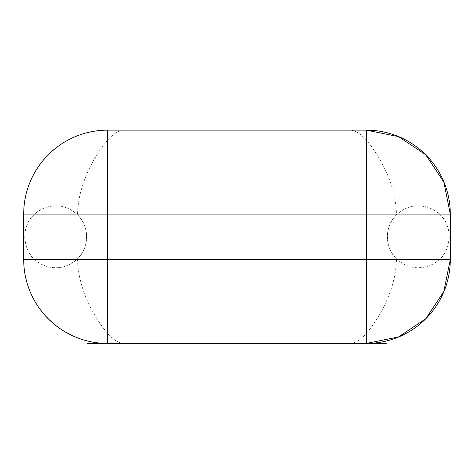 <?xml version="1.0" encoding="UTF-8"?>
<svg xmlns="http://www.w3.org/2000/svg" width="474" height="474" viewBox="0 0 474 474"><rect width="100%" height="100%" fill="white"/><g stroke="black" fill="none" stroke-linecap="round" stroke-linejoin="round"><path stroke-width="0.36" stroke-dasharray="2.37 1.78" d="M87.69 343.857L327.534 343.857L302.459 343.857L305.623 343.857L305.623 343.443L386.191 343.443M305.623 343.857L350.162 343.857L350.162 343.443M350.162 343.857L336.605 343.857L336.605 343.443M336.605 343.857L353.249 343.857L353.249 343.443M353.249 343.857L366.805 343.857L366.805 343.443M366.805 343.857L382.802 343.857L382.802 343.443M382.802 343.857L386.191 343.857M87.69 343.443L305.623 343.443M275.435 343.857L275.435 343.443M319.583 343.857L319.583 343.443M322.741 343.857L322.741 343.443M295.231 343.857L295.231 343.443M299.378 343.857L299.378 343.443M324.447 343.857L324.447 343.443M327.534 343.857L327.534 343.443M302.459 343.857L302.459 343.443M285.206 343.443L150.43 343.443L285.206 343.443M238.872 343.857L241.124 343.857L238.872 343.857L238.872 343.443M202.641 343.857L170.249 343.857L210.409 343.857L202.641 343.857L202.641 343.443M170.249 343.857L170.249 343.443M174.385 343.857L174.385 343.443M199.459 343.857L199.459 343.443M202.546 343.857L202.546 343.443M177.466 343.857L177.466 343.443M180.63 343.857L180.63 343.443M207.251 343.857L207.251 343.443M150.43 343.857L150.43 343.443M213.377 343.857L213.377 343.443M228.314 343.857L228.314 343.443M225.399 343.857L225.399 343.443M240.976 343.857L240.976 343.443M268.568 343.857L268.568 343.443M253.554 343.857L253.554 343.443M268.403 343.857L268.403 343.443M104.304 343.857L104.304 343.443M113.399 343.857L113.399 343.443M126.131 343.857L126.131 343.443M143.912 343.857L143.912 343.443M130.759 343.857L130.759 343.443M113.979 343.857L121.119 343.857L113.979 343.857L113.979 343.443M396.465 258.715L397.248 259.462C403.99 265.162 411.011 267.917 418.305 267.733C427.192 267.306 434.214 264.545 439.362 259.462C445.163 254.935 448.457 247.369 449.251 236.769C448.463 226.222 445.169 218.668 439.362 214.118C434.214 209.034 427.198 206.279 418.305 205.846A30.946 30.946 0 0 1 449.251 236.793A30.946 30.946 0 0 1 418.305 267.733A30.946 30.946 0 0 1 387.359 236.793A30.946 30.946 0 0 1 418.305 205.846C411.005 205.663 403.984 208.418 397.248 214.118L396.465 214.864C384.586 225.037 384.544 248.489 396.465 258.715L396.465 259.462C395.778 290.829 378.092 319.802 366.325 333.477C360.418 340.036 354.878 343.354 349.705 343.443M55.695 267.733C62.995 267.917 70.016 265.162 76.752 259.462L77.535 258.715C89.438 248.441 89.456 225.186 77.535 214.864L76.752 214.118C70.01 208.418 62.989 205.663 55.695 205.846A30.946 30.946 0 0 1 86.641 236.793A30.946 30.946 0 0 1 55.695 267.733A30.946 30.946 0 0 1 24.749 236.793A30.946 30.946 0 0 1 55.695 205.846C46.808 206.279 39.786 209.034 34.638 214.118C28.837 218.644 25.543 226.211 24.749 236.81C25.537 247.363 28.831 254.911 34.638 259.462C39.786 264.545 46.802 267.3 55.695 267.733M124.295 130.143C119.122 130.226 113.582 133.544 107.675 140.103L107.675 130.143L349.705 130.143C354.878 130.226 360.418 133.544 366.325 140.103C378.074 153.748 395.737 182.638 396.46 214.118L396.465 214.864M107.675 130.143C62.787 129.1 22.663 169.23 23.7 214.118L23.7 259.462C22.663 304.349 62.787 344.48 107.675 343.443L107.675 333.477C113.582 340.036 119.122 343.354 124.295 343.443M107.675 140.103C95.926 153.748 78.269 182.638 77.54 214.118L77.535 214.864M366.325 140.103L366.325 130.143L349.705 130.143M77.535 258.715L77.535 259.462C78.222 290.829 95.908 319.802 107.675 333.477M439.362 259.462L450.3 259.462L450.3 214.118L439.362 214.118M332.398 343.857L332.398 343.443M396.46 214.118L397.248 214.118M397.248 259.462L396.46 259.462M34.638 259.462L23.7 259.462M23.7 214.118L34.638 214.118M76.752 214.118L77.54 214.118M77.54 259.462L76.752 259.462M366.325 343.443L366.325 333.477"/><path stroke-width="0.71" d="M292.245 343.443L292.245 343.857L386.191 343.857L386.191 343.443L87.69 343.443L87.69 343.857L104.481 343.857L104.481 343.443M292.245 343.857L259.58 343.857L259.58 343.443M285.206 343.857L285.206 343.443M259.58 343.857L241.124 343.857L241.124 343.443M241.124 343.857L216.239 343.857L216.239 343.443M216.239 343.857L210.409 343.857L210.409 343.443M210.409 343.857L167.245 343.857L167.245 343.443M167.245 343.857L158.038 343.857L158.038 343.443M158.038 343.857L138.811 343.857L138.811 343.443M138.811 343.857L121.119 343.857L121.119 343.443M121.119 343.857L104.481 343.857M107.675 343.443L107.675 259.462L23.7 259.462A83.975 83.975 0 0 0 107.675 343.443A83.975 83.975 0 0 1 23.7 259.462L23.7 214.118A83.975 83.975 0 0 1 107.675 130.143L366.325 130.143L366.325 214.118L107.675 214.118L107.675 259.462L366.325 259.462L366.325 214.118L450.3 214.118L450.3 259.462L443.83 291.569L425.705 318.842L398.427 336.973L366.325 343.443A83.975 83.975 0 0 0 450.3 259.462L366.325 259.462L366.325 343.443A83.975 83.975 0 0 0 450.3 259.462M450.3 214.118L443.83 182.01L425.705 154.737L398.427 136.607L366.325 130.143A83.975 83.975 0 0 1 450.3 214.118A83.975 83.975 0 0 0 366.325 130.143M107.675 214.118L23.7 214.118A83.975 83.975 0 0 1 107.675 130.143L107.675 214.118"/></g></svg>
